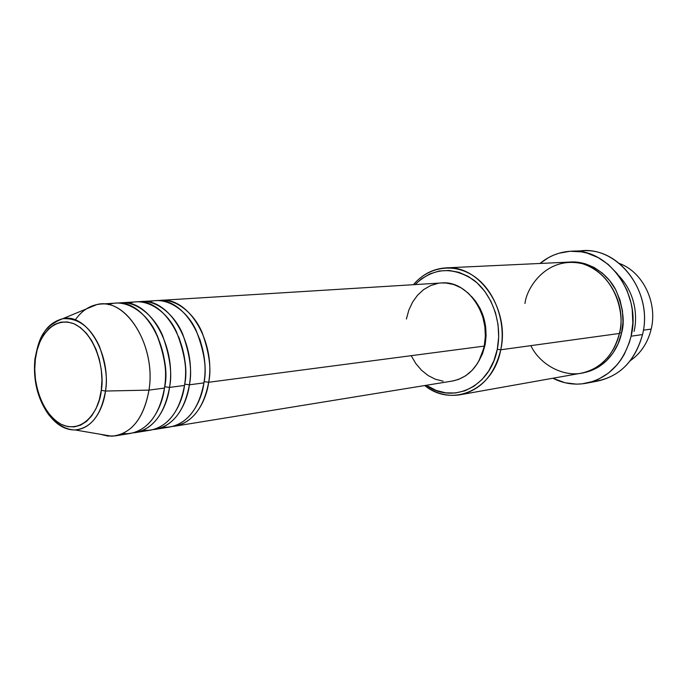 <?xml version="1.0" encoding="UTF-8"?>
<svg xmlns="http://www.w3.org/2000/svg" width="687" height="687" viewBox="0 0 687 687"><rect width="100%" height="100%" fill="white"/><g stroke="black" fill="none" stroke-linecap="round" stroke-linejoin="round"><path stroke-width="1.03" d="M34.985 358.434L35.329 359.413C36.076 344.135 49.421 314.904 74.007 323.766C98.464 335.771 104.63 375.325 101.264 390.293L105.463 391.04C107.799 379.576 105.789 364.703 99.435 346.411C90.435 326.926 78.172 317.695 62.663 318.734C53.5 321.224 46.759 326.746 42.439 335.29M204.091 381.62L208.668 382.273C206.727 398.039 195.993 424.008 172.6 426.455L174.996 426.163C192.583 422.247 203.807 407.614 208.668 382.273L484.249 346.093C491.428 314.766 467.34 280.098 441.492 282.958L160.904 300.331C188.659 296.904 215.821 342.04 208.668 382.273L204.091 381.62M162.836 427.185C189.019 428.928 202.124 399.774 203.91 382.899C211.046 342.512 183.85 297.188 156.086 300.631L141.41 301.541C169.2 298.072 196.516 343.955 189.397 384.806C187.482 400.83 176.722 427.22 153.244 429.598L155.717 429.306C173.33 425.365 184.563 410.525 189.397 384.806L203.91 382.899L189.397 384.806L184.709 384.145L189.397 384.806C192.283 371.736 190.041 354.81 182.665 334.037C174.369 314.096 155.485 298.854 138.929 301.799L141.41 301.541M184.314 386.566L184.709 384.145L184.314 386.566M143.171 430.311C169.517 432.346 182.742 402.634 184.485 385.45C191.587 344.436 164.245 298.373 136.438 301.842L121.307 302.787C149.131 299.283 176.585 345.922 169.517 387.416C167.619 403.707 156.834 430.534 133.287 432.836L135.837 432.535C153.476 428.576 164.7 413.54 169.517 387.416L184.485 385.45L169.517 387.416L164.743 386.747L169.517 387.416C172.394 374.132 170.11 356.922 162.673 335.78C154.3 315.505 135.322 300.03 118.748 303.061L121.307 302.787M163.6 392.921L164.743 386.747L163.6 392.921M122.879 433.531C149.397 435.893 162.733 405.588 164.442 388.078C171.501 346.428 144.012 299.592 116.18 303.096L100.56 304.066C128.417 300.528 156.001 347.957 148.985 390.113C156.438 345.784 125.652 296.896 97.022 304.513L86.176 309.004M619.519 263.516C642.74 271.949 657.768 302.555 651.19 329.09C657.768 302.555 642.74 271.949 619.519 263.516M530.845 345.638C540.257 365.639 566.612 379.379 587.23 371.658C607.634 364.196 616.728 345.93 619.391 333.461L500.746 349.786L497.285 349.262C490.466 386.936 452.681 404.591 426.335 385.278L436.09 390.388L445.683 392.844L455.438 392.99L464.996 390.774L473.97 386.24L481.999 379.55L488.749 370.92L493.919 360.692L497.285 349.262L498.693 337.102L498.066 324.719L495.447 312.619L490.93 301.31L484.721 291.262L477.087 282.881L468.354 276.483L458.899 272.292L449.092 270.455L439.328 270.996L429.976 273.864L421.397 278.905L415.06 284.598C432.827 267.698 452.329 266.161 473.566 279.961C492.364 294.122 502.558 323.56 497.285 349.262L500.746 349.786C506.362 322.521 495.147 291.279 474.915 276.913C454.717 262.425 428.843 266.29 413.428 284.693C422.35 274.319 433.188 268.711 445.932 267.878C479.191 264.641 510.123 309.382 500.746 349.786L619.391 333.461C628.365 298.141 599.949 259.231 568.767 262.116L445.932 267.878M577.466 251.356C615.655 243.396 653.99 290.601 642.517 334.569C653.174 293.315 620.009 247.852 583.426 250.789L571.455 251.202C608.313 248.23 641.804 294.362 631.087 336.201L642.517 334.569L631.087 336.201C624.019 362.212 609.077 377.893 586.251 383.243C574.701 385.313 563.572 383.647 552.863 378.245L565.126 382.771L576.384 384.136L582.044 383.861L593.156 381.414L598.497 379.241L608.476 373.084L617.192 364.694L620.945 359.756L624.251 354.38L629.344 342.538L631.087 336.201L632.83 322.993L632.22 309.554L631.035 302.933L626.956 290.197L620.773 278.613L616.969 273.4L608.167 264.383L598.076 257.539L587.119 253.117L581.46 251.854L570.055 251.27L558.917 253.245L553.567 255.16L548.449 257.651L540.008 263.464C549.248 255.83 559.733 251.743 571.455 251.202M619.545 332.74L621.52 333.169C618.893 346.703 607.256 368.704 582.293 372.989L589.918 371.1L598.669 366.901L606.501 360.752L613.105 352.86L618.18 343.552L621.52 333.169L619.545 332.74M441.303 282.975L445.846 282.984L453.686 284.512L461.226 287.905L468.182 293.066L474.245 299.79L479.174 307.828L482.763 316.862L484.85 326.514L485.348 336.39L484.249 346.093L208.668 382.273C211.562 369.417 209.355 352.766 202.047 332.336C193.811 312.722 175.03 297.711 158.499 300.58L160.904 300.331M471.531 296.458L475.593 301.207L480.265 308.815L483.657 317.36L485.632 326.488L486.104 335.84L485.056 345.02L484.438 345.106L485.056 345.02C488.113 325.999 483.605 309.811 471.531 296.466M643.376 330.164L651.19 329.09L643.376 330.164M97.022 304.513L62.663 318.734C86.236 312.619 111.397 353.857 105.463 391.04L148.985 390.113L164.442 388.078L148.985 390.113C144.201 416.64 132.986 431.891 115.33 435.876L107.765 436.065L100.208 434.244L111.775 436.219C131.2 434.15 143.609 418.778 148.985 390.113L105.463 391.04C101.178 415.146 91.062 428.121 75.115 429.959C66.682 430.105 58.893 426.215 51.74 418.289M75.244 319.927C82.157 310.18 90.59 304.891 100.56 304.066M135.837 432.535L150.805 430.105C168.427 426.155 179.65 411.273 184.485 385.45C187.637 371.469 184.906 353.453 176.293 331.392C166.572 310.344 145.3 297.067 128.941 303.328M115.33 435.876L130.77 433.36C148.418 429.401 159.642 414.304 164.442 388.078C167.594 373.84 164.811 355.48 156.078 333.006C146.228 311.563 124.794 298.175 108.452 304.676M111.775 436.219L75.115 429.959C94.969 428.611 103.995 405.124 105.463 391.04L101.264 390.293C100.388 406.575 85.248 435.172 61.177 424.334C37.691 410.86 32.504 373.84 35.329 359.413L37.107 350.061L40.044 341.585L44.045 334.303L48.966 328.489L54.634 324.384L60.86 322.169L67.403 321.945L74.007 323.766L80.431 327.57L86.39 333.247L91.663 340.58L96.008 349.288L99.254 359.026L101.264 369.391L101.942 379.954L101.264 390.293L99.263 399.971L96.034 408.602L91.715 415.85L86.493 421.432L80.577 425.15L74.222 426.885L67.678 426.601L61.177 424.334L54.986 420.195L49.318 414.364L44.372 407.073L40.318 398.597L37.304 389.246L35.441 379.361L34.771 369.297L35.329 359.413L34.891 359.138M630.4 360.598C640.902 353.264 647.832 342.761 651.19 329.09C647.832 342.761 640.902 353.264 630.4 360.598M586.303 383.234L598.008 380.993C620.662 375.695 635.501 360.211 642.517 334.569C634.427 362.908 617.613 378.64 592.074 381.766M569.858 262.073L575.345 262.03L584.86 263.653L594.006 267.406L602.43 273.168L609.764 280.725L615.707 289.785L619.992 299.996L622.448 310.928L622.963 322.143L621.52 333.169C624.972 322.066 623.152 307.828 616.05 290.455C607.978 273.787 588.51 260.39 569.875 262.073M460.144 394.759C447.529 396.76 435.721 393.685 424.729 385.544C452.055 407.906 493.438 390.207 500.746 349.786C494.485 375.05 480.952 390.044 460.144 394.759L581.211 373.196C600.696 368.833 613.422 355.591 619.391 333.461C624.964 317.351 617.707 275.418 582.662 263.765C547.307 255.47 526.706 287.2 524.962 303.474M485.056 345.02L482.54 353.668L478.787 361.216L485.056 345.02M406.395 319.034L408.791 310.198L412.561 302.151L417.559 295.204L423.613 289.613L430.526 285.612L438.023 283.362M174.996 426.163L452.475 381.027C468.817 377.524 479.406 365.879 484.249 346.093L481.587 355.231L477.491 363.414L472.132 370.345L465.743 375.737L458.581 379.413L452.364 381.045M443.132 381.182L435.438 379.25L428.147 375.557L421.526 370.259L415.815 363.56L411.221 355.711M155.717 429.306L170.23 426.945C187.826 423.012 199.05 408.336 203.91 382.899C207.062 369.168 204.382 351.478 195.881 329.82C186.28 309.15 165.172 295.985 148.813 302.031M634.067 331.443C637.218 318.751 636.815 294.457 618.609 275.521M157.143 335.273C165.198 356.347 167.731 373.505 164.743 386.747C167.731 373.505 165.198 356.347 157.143 335.273M178.749 336.888C185.43 356.287 187.414 372.036 184.709 384.145C187.414 372.036 185.43 356.287 178.749 336.888M199.797 339.172C204.786 355.505 206.298 369.013 204.331 379.688C206.298 369.013 204.786 355.505 199.797 339.172M62.663 318.734C41.349 327.227 38.687 340.761 34.9 359.155C33.028 380.023 37.407 398.245 48.03 413.814C59.486 428.49 71.044 430.036 75.115 429.959"/></g></svg>
